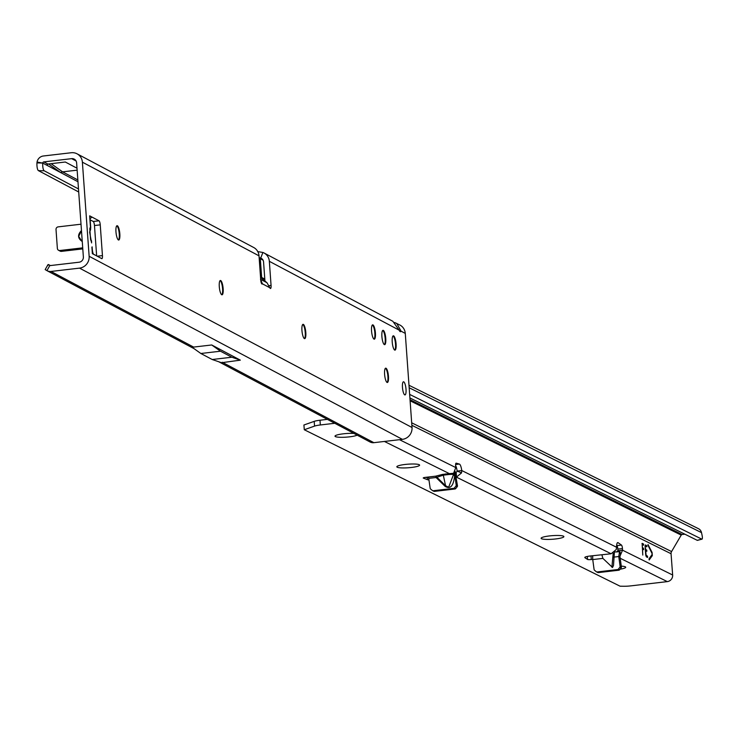 <?xml version="1.0" encoding="UTF-8"?>
<svg xmlns="http://www.w3.org/2000/svg" width="739" height="739" viewBox="0 0 739 739"><rect width="100%" height="100%" fill="white"/><g stroke="black" fill="none" stroke-linecap="round" stroke-linejoin="round"><path stroke-width="1.11" d="M116.79 225.82A7.214 1.829 -96.6 0 1 116.817 225.838A7.214 1.829 -96.6 0 1 116.993 225.958A7.214 1.829 -96.6 0 1 119.256 233.958A7.214 1.829 -96.6 0 1 118.609 239.787A7.214 1.829 -96.6 0 1 118.434 239.972M220.111 280.617A7.214 1.829 -96.6 0 1 220.139 280.626A7.214 1.829 -96.6 0 1 220.314 280.755A7.214 1.829 -96.6 0 1 222.578 288.746A7.214 1.829 -96.6 0 1 221.931 294.575A7.214 1.829 -96.6 0 1 221.755 294.759A7.214 1.829 -96.6 0 1 219.335 287.249A7.214 1.829 -96.6 0 1 220.388 280.487A7.214 1.829 -96.6 0 1 220.712 280.561A7.214 1.829 -96.6 0 1 223.104 288.062A7.214 1.829 -96.6 0 1 222.06 294.815A7.214 1.829 -96.6 0 1 221.728 294.75M302.768 324.449A7.214 1.829 -96.6 0 1 302.796 324.467A7.214 1.829 -96.6 0 1 302.972 324.587A7.214 1.829 -96.6 0 1 305.235 332.587A7.214 1.829 -96.6 0 1 304.588 338.416A7.214 1.829 -96.6 0 1 304.413 338.591M385.425 368.281A7.214 1.829 -96.6 0 1 385.453 368.299A7.214 1.829 -96.6 0 1 385.629 368.419A7.214 1.829 -96.6 0 1 387.901 376.419A7.214 1.829 -96.6 0 1 387.245 382.248A7.214 1.829 -96.6 0 1 387.07 382.433A7.214 1.829 -96.6 0 1 384.649 374.913A7.214 1.829 -96.6 0 1 385.703 368.161A7.214 1.829 -96.6 0 1 386.026 368.234A7.214 1.829 -96.6 0 1 388.418 375.735A7.214 1.829 -96.6 0 1 387.375 382.488A7.214 1.829 -96.6 0 1 387.042 382.414M393.046 335.931A7.214 1.829 -96.6 0 1 393.074 335.949A7.214 1.829 -96.6 0 1 393.25 336.069A7.214 1.829 -96.6 0 1 395.513 344.069A7.214 1.829 -96.6 0 1 394.866 349.898A7.214 1.829 -96.6 0 1 394.691 350.083M382.71 330.453A7.214 1.829 -96.6 0 1 382.737 330.472A7.214 1.829 -96.6 0 1 382.922 330.592A7.214 1.829 -96.6 0 1 385.185 338.591A7.214 1.829 -96.6 0 1 384.529 344.42A7.214 1.829 -96.6 0 1 384.363 344.596M372.382 324.975A7.214 1.829 -96.6 0 1 372.41 324.984A7.214 1.829 -96.6 0 1 372.585 325.114A7.214 1.829 -96.6 0 1 374.849 333.104A7.214 1.829 -96.6 0 1 374.202 338.933A7.214 1.829 -96.6 0 1 374.026 339.118M81.493 230.79L78.685 236.388L81.872 241.256C77.78 238.244 77.53 234.79 81.133 230.882L81.475 230.586M404.713 394.857A6.614 1.681 -96.6 0 1 402.515 387.975A6.614 1.681 -96.6 0 1 403.476 381.786A6.614 1.681 -96.6 0 1 403.78 381.851A6.614 1.681 -96.6 0 1 405.97 388.723A6.614 1.681 -96.6 0 1 405.009 394.922A6.614 1.681 -96.6 0 1 404.713 394.857M118.406 239.953A7.214 1.829 -96.6 0 1 116.014 232.452A7.214 1.829 -96.6 0 1 117.067 225.7A7.214 1.829 -96.6 0 1 117.39 225.764A7.214 1.829 -96.6 0 1 119.783 233.275A7.214 1.829 -96.6 0 1 118.739 240.027A7.214 1.829 -96.6 0 1 118.406 239.953M304.385 338.582A7.214 1.829 -96.6 0 1 301.992 331.081A7.214 1.829 -96.6 0 1 303.045 324.329A7.214 1.829 -96.6 0 1 303.369 324.393A7.214 1.829 -96.6 0 1 305.761 331.894A7.214 1.829 -96.6 0 1 304.717 338.656A7.214 1.829 -96.6 0 1 304.385 338.582M373.999 339.109A7.214 1.829 -96.6 0 1 371.606 331.608A7.214 1.829 -96.6 0 1 372.659 324.846A7.214 1.829 -96.6 0 1 372.983 324.92A7.214 1.829 -96.6 0 1 375.375 332.421A7.214 1.829 -96.6 0 1 374.331 339.173A7.214 1.829 -96.6 0 1 373.999 339.109M384.335 344.586A7.214 1.829 -96.6 0 1 381.943 337.086A7.214 1.829 -96.6 0 1 382.987 330.333A7.214 1.829 -96.6 0 1 383.319 330.398A7.214 1.829 -96.6 0 1 385.712 337.899A7.214 1.829 -96.6 0 1 384.659 344.66A7.214 1.829 -96.6 0 1 384.335 344.586M394.663 350.064A7.214 1.829 -96.6 0 1 392.27 342.563A7.214 1.829 -96.6 0 1 393.324 335.811A7.214 1.829 -96.6 0 1 393.647 335.875A7.214 1.829 -96.6 0 1 396.039 343.386A7.214 1.829 -96.6 0 1 394.995 350.138A7.214 1.829 -96.6 0 1 394.663 350.064M77.004 168.215L65.318 162.017L47.841 164.049L46.936 165.287L60.635 172.556L62.584 171.864L77.844 179.965M369.999 441.959L218.79 361.768L369.814 441.857A7.214 6.873 -62.1 0 0 373.879 442.679L402.385 439.354A10.817 10.309 -62.1 0 0 412.02 427.502L89.142 256.276L82.389 162.174A10.817 10.309 -62.1 0 0 77.068 153.823A10.817 10.309 -62.1 0 0 71.24 152.742L43.37 155.994A7.214 6.873 -62.1 0 0 37.052 162.044L42.723 163.06A7.214 1.986 91.5 0 0 44.229 170.792L78.491 188.962M44.229 170.792L38.446 170.635L78.704 191.992M38.446 170.635A7.214 1.986 -88.5 0 1 36.95 162.903L37.052 162.044M42.742 162.913A1.201 1.145 -62.1 0 1 43.795 161.906L71.665 158.654A4.813 4.582 -62.1 0 1 76.616 162.848L83.368 256.95A4.813 4.582 117.9 0 1 79.082 262.216L50.575 265.541A1.201 1.145 117.9 0 1 49.901 265.403L46.936 270.631L45.181 269.587L47.97 264.673M260.701 279.388L266.973 282.723L269.846 287.757A3.603 0.915 -96.6 0 0 270.52 288.496A3.603 0.915 -96.6 0 0 271.065 285.43L269.338 261.31A10.817 10.309 -62.1 0 0 264.017 252.969A10.817 10.309 -62.1 0 0 262.908 252.47L260.71 258.059A4.813 4.582 -62.1 0 1 263.564 261.985L264.931 280.996M90.278 219.899L93.243 221.478A3.603 0.915 -96.6 0 1 94.472 225.534L96.652 255.934M82.713 247.851L59.85 250.512A2.402 2.291 117.9 0 1 57.365 248.415L56.016 229.506A2.402 2.291 117.9 0 1 58.15 226.873L81.013 224.203M261.8 283.878L262.4 283.813A3.603 0.915 -96.6 0 1 262.123 284.044A3.603 0.915 -96.6 0 1 260.738 279.952L259.01 255.833A10.817 10.309 117.9 0 0 253.68 247.491L77.068 153.823M412.02 427.502L405.277 333.4A10.817 10.309 117.9 0 0 399.947 325.058L394.626 322.49M399.827 331.321L401.074 331.174A7.214 1.829 -96.6 0 1 400.501 331.682A7.214 1.829 -96.6 0 1 399.143 330.148L392.862 321.299L264.017 252.969M89.807 228.157L90.491 227.464L89.659 215.834L99.017 220.804A3.603 0.915 -96.6 0 1 100.245 224.859L102.444 255.602A3.603 0.915 -96.6 0 1 101.899 258.668A3.603 0.915 -96.6 0 1 101.733 258.632L94.13 254.53C93.022 254.382 92.357 251.823 92.126 246.863L92.366 253.671L94.768 254.937M90.167 222.929L90.213 223.547M90.066 218.744L90.74 227.612L89.825 229.136A6.254 5.469 21.6 0 1 89.641 232.138L91.599 242.9M92.366 253.671L91.904 247.196M82.786 248.886L61.457 251.371A2.402 2.291 117.9 0 1 60.164 251.131L58.547 250.272M47.859 265.55L48.377 264.507L50.326 265.541L48.358 264.497L49.956 265.43M200.842 353.491L220.481 351.201L231.834 357.223L212.195 359.505L200.842 353.491L191.189 346.609L193.618 347.081L51 271.453A7.214 6.873 117.9 0 1 46.936 270.631M212.195 359.505L221.589 362.729L240.332 360.142L211.733 344.974L193.618 347.081M51 271.453L79.507 268.128A10.817 10.309 117.9 0 0 89.142 256.276M90.26 218.504L91.959 217.1M89.89 231.27A6.254 5.469 -158.4 0 0 90.297 230.466L90.297 230.466A6.254 5.469 -158.4 0 0 90.491 227.464M89.825 229.136L90.574 239.501A6.254 4.258 -20.8 0 0 90.407 237.986M90.574 239.501L91.534 242.041A6.254 4.258 -20.8 0 0 91.368 240.517M269.846 287.757L262.4 283.813L260.507 279.287M266.973 282.723L262.068 278.575A1.201 1.145 -62.1 0 1 261.671 277.781L260.451 260.784A2.402 0.61 83.4 0 0 259.638 258.077L259.149 257.819M220.481 351.201L211.733 344.974M231.834 357.223L240.332 360.142M405.277 333.4L401.074 331.174L396.704 323.34M260.71 258.059L259.14 257.652M262.908 252.47L257.597 251.574M47.01 164.631L46.936 165.287L42.723 163.06L36.95 162.903M77.142 170.164L62.584 171.864L51.093 163.67M48.46 163.984L49.014 164.28A1.201 1.145 -62.1 0 1 49.042 163.91A1.201 1.136 -54.5 0 0 49.014 164.28L60.635 172.556L77.974 181.748M457.478 485.846A1.201 1.145 116.4 0 1 457.201 486.724L455.917 486.086A1.201 1.145 -63.6 0 0 456.185 485.135L457.478 485.782A1.201 1.145 116.4 0 1 457.478 485.846M399.503 439.696L455.787 467.575L453.82 472.655L454.734 474.364A7.214 6.882 116.4 0 1 454.688 474.401L454.67 475.325L453.256 475.223L448.638 487.25L445.571 485.745L436.546 476.895A1.201 0.887 -104.4 0 0 435.677 476.165L442.43 474.438L449.367 473.625L449.081 474.484L443.308 475.159L436.093 477.514L435.677 476.165L425.433 477.366A3.002 0.471 175.8 0 0 423.235 477.985A3.002 0.471 175.8 0 0 423.401 478.124L423.382 477.828M614.405 552.061L613.509 565.4L612.52 567.487L602.895 558.388L601.888 554.758M357.149 435.142A11.418 1.801 -4.2 0 1 346.037 437.165A11.418 1.801 -4.2 0 1 335.423 436.61A11.418 1.801 -4.2 0 1 335.127 435.881A11.418 1.801 -4.2 0 1 342.49 433.922A11.418 1.801 -4.2 0 1 353.926 433.433M397.249 467.242A11.418 1.801 -4.2 0 1 396.954 466.512A11.418 1.801 -4.2 0 1 407.522 464.221A11.418 1.801 -4.2 0 1 419.189 464.683A11.418 1.801 -4.2 0 1 419.438 464.849A11.418 1.801 -4.2 0 1 410.727 467.547A11.418 1.801 -4.2 0 1 397.249 467.242M541.521 538.722A11.418 1.801 -4.2 0 1 541.225 537.992A11.418 1.801 -4.2 0 1 551.784 535.701A11.418 1.801 -4.2 0 1 563.46 536.163A11.418 1.801 -4.2 0 1 563.709 536.329A11.418 1.801 -4.2 0 1 554.998 539.027A11.418 1.801 -4.2 0 1 541.521 538.722M621.277 566.148A11.418 1.801 -4.2 0 1 625.286 566.804A11.418 1.801 -4.2 0 1 625.545 566.961A11.418 1.801 -4.2 0 1 620.086 569.215M642.782 555.063L642.533 549.696L642.625 549.179L643.623 549.659L643.53 548.477L642.357 547.322L642.191 545.077L642.283 544.56L643.623 545.206L643.512 544.015L642.145 543.368L642.782 555.063M455.787 467.575L455.64 465.93A3.002 0.767 -96.6 0 1 455.621 465.755A3.002 0.767 -96.6 0 1 456.083 463.168A3.002 0.767 -96.6 0 1 456.157 463.168L459.353 464.055A7.214 1.829 -96.6 0 1 461.764 470.54L457.145 471.076L461.524 472.905L456.314 477.209M592.623 559.358L591.274 559.534A3.002 0.471 175.8 0 1 587.542 559.441L584.965 557.723A7.214 1.136 -4.2 0 1 584.798 557.511A7.214 1.136 -4.2 0 1 590.489 555.968L611.125 553.779L616.234 549.557L616.566 547.239A7.214 1.829 -96.6 0 1 617.73 542.602A7.214 1.829 -96.6 0 1 618.035 542.657A7.214 1.829 -96.6 0 1 618.155 542.731L621.462 545.068A3.002 0.767 -96.6 0 1 622.45 548.578L622.543 550.195L619.938 556.218L621.388 566.989A1.201 1.145 116.4 0 1 621.12 567.94L619.633 569.769A1.201 1.145 116.4 0 1 618.848 570.212L598.387 572.596A1.201 1.145 116.4 0 1 597.546 572.346L596.733 571.94M649.258 559.922L649.036 558.786L652.112 554.499L652.029 553.428L648.02 544.551L652.084 552.421L652.325 555.636L649.175 559.931M334.785 423.281L320.338 424.971A9.616 1.515 175.8 0 0 314.555 426.107L304.283 429.738L620.067 586.193L623.531 586.258A9.616 1.515 175.8 0 0 630.82 585.87L667.308 581.611A6.014 5.736 -63.6 0 0 672.647 575.016L671.058 553.723A3.603 3.446 116.4 0 1 671.566 551.562L411.678 422.8M429.045 479.971A7.214 1.136 -4.2 0 1 427.428 479.676L423.401 478.124M425.433 477.366L428.611 477.653L430.163 488.257A1.201 1.145 -63.6 0 0 430.56 488.987L432.343 490.493A1.201 1.145 -63.6 0 0 433.193 490.742L453.644 488.359A1.201 1.145 -63.6 0 0 454.439 487.916L455.917 486.086M454.734 474.364L456.185 485.135M384.419 441.451L449.367 473.625L453.709 473.274A1.201 1.099 -86.7 0 0 453.266 474.29L449.081 474.484M457.127 471.565L455.427 472.535M620.483 555.229L620.03 551.673L614.811 551.931M327.395 419.364L319.987 420.232A9.616 1.515 175.8 0 0 314.204 421.369L303.923 424.999L304.283 429.738M457.478 485.782L454.975 471.196M454.439 487.916L455.723 488.553L457.201 486.724M455.723 488.553A1.201 1.145 116.4 0 1 454.928 488.996L453.644 488.359M433.193 490.742L434.477 491.38L454.928 488.996M434.477 491.38A1.201 1.145 116.4 0 1 433.636 491.13L432.814 490.724M619.596 551.451L618.774 556.532L613.61 557.141M602.895 558.388L592.743 559.571L592.669 555.737M621.12 567.94L619.827 567.303L618.349 569.132L619.633 569.769M619.827 567.303A1.201 1.145 -63.6 0 0 620.095 566.351L618.774 556.532M592.743 559.571L594.082 569.473A1.201 1.145 -63.6 0 0 594.47 570.194L596.262 571.709A1.201 1.145 -63.6 0 0 597.103 571.958L598.387 572.596M618.848 570.212L617.555 569.575L597.103 571.958M617.555 569.575A1.201 1.145 -63.6 0 0 618.349 569.132M672.647 575.016L622.543 550.195L617.924 550.731L616.779 552.015M410.108 400.787L681.21 535.11L671.566 551.562M645.415 546.675L645.535 546.158L646.847 546.805L646.736 545.613L645.369 544.957L645.092 546.509L645.71 554.804L646.32 556.818L647.632 557.455L647.521 556.273L646.034 554.961L645.757 551.294L645.849 550.777L646.837 551.257L646.754 550.075L645.784 549.594L645.11 546.712M681.21 535.11A1.201 1.145 116.4 0 1 682.106 534.509L684.859 534.195M697.644 540.209A4.813 1.108 -104.8 0 1 697.459 540.357A4.813 1.108 -104.8 0 1 697.228 540.32L409.905 397.961M408.99 385.268L698.521 528.718A6.014 5.736 116.4 0 1 701.505 532.616L702.05 535.147A4.813 1.108 -104.8 0 1 701.985 539.165A4.813 1.108 -104.8 0 1 701.754 539.128L409.646 394.404M652.038 554.592L649.045 559.635M647.955 545.29L651.826 553.021M645.202 545.142L646.274 545.668L646.477 546.629M645.84 555.719L647.059 556.319L647.262 557.28M645.784 549.594L646.496 551.082M641.979 543.544L643.05 544.07L643.253 545.031M642.57 547.996L643.272 549.493M616.622 545.456L616.843 545.613A3.002 0.767 -96.6 0 1 617.822 549.114L617.924 550.731M455.603 465.505A7.214 1.829 -96.6 0 1 457.145 471.076M456.175 472.443L456.526 477.182L611.125 553.779M616.566 547.239L461.764 470.54L461.524 472.905M591.006 555.913L591.274 559.534L592.724 559.368M442.43 474.438A1.201 0.887 -104.4 0 1 443.308 475.159L445.571 485.745L445.118 486.364L436.093 477.514L428.832 478.355M453.515 473.256A1.201 1.099 -86.3 0 0 453.053 474.281L453.256 475.223L453.266 474.29L454.688 474.401L453.709 473.274A6.014 5.736 116.4 0 0 454.226 472.858M261.643 277.439L264.793 279.102M82.389 162.174L259.01 255.833M269.338 261.31L399.143 330.148M194.043 348.642L47.296 270.825M373.879 442.679L222.227 362.249M402.385 439.354L79.507 268.128M271.065 285.43L269.153 285.651M99.017 220.804L93.243 221.478M100.245 224.859L94.472 225.534M102.444 255.602L97.169 256.211M61.457 251.371L59.85 250.512M260.581 277.79L262.068 278.575M260.534 277.18L261.671 277.781M71.665 158.654L76.108 161.01M259.962 258.511L263.056 260.156M43.795 161.906L47.841 164.049M46.936 165.287L47.555 164.123M445.599 473.884L445.922 474.614M611.92 567.238L613.185 553.151M618.155 542.731L617.351 542.823M620.215 558.278L667.308 581.611M454.67 475.325C453.617 485.883 450.43 489.56 445.118 486.364M619.116 551.506L614.728 552.024M411.863 425.304L671.058 553.723M682.106 534.509L410.025 399.707M697.228 540.32L701.754 539.128M651.863 555.691L652.325 555.636M651.622 552.476L652.084 552.421M622.45 548.578L617.822 549.114M621.462 545.068L616.843 545.613M459.353 464.055L455.612 464.489M646.274 545.668L646.736 545.613M647.059 556.319L647.521 556.273M646.292 550.13L646.754 550.075M643.05 544.07L643.512 544.015M643.069 548.532L643.53 548.477M409.175 387.772L701.505 532.616M427.428 479.676L427.253 477.218M587.542 559.441L587.32 556.449M314.555 426.107L314.204 421.369M320.338 424.971L319.987 420.232M620.095 566.351L621.388 566.989M194.071 348.66L47.111 270.733M90.74 227.612L89.668 232.064M697.459 540.357L701.985 539.165M596.484 571.847L597.768 572.494M433.858 491.278L432.564 490.641"/></g></svg>
